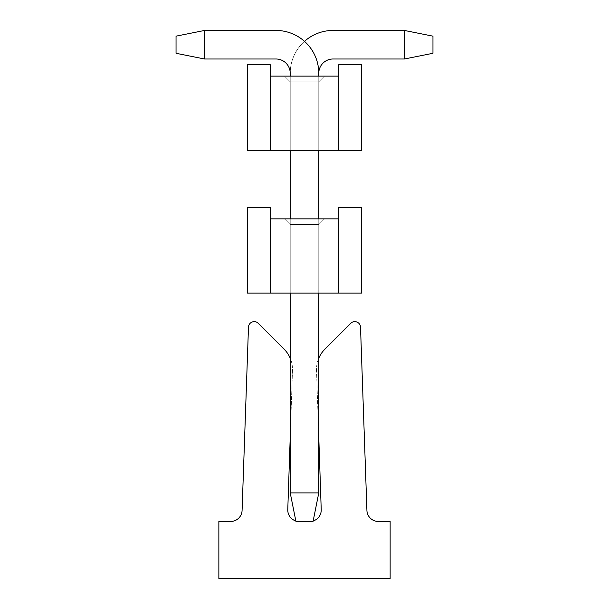<?xml version="1.0" encoding="UTF-8"?>
<svg xmlns="http://www.w3.org/2000/svg" width="609" height="609" viewBox="0 0 609 609"><rect width="100%" height="100%" fill="white"/><g stroke="black" fill="none" stroke-linecap="round" stroke-linejoin="round"><path stroke-width="0.46" stroke-dasharray="3.04 2.28" d="M361.594 207.441L338.756 207.441L361.594 207.441L361.594 293.081L361.594 207.441L361.594 293.081L338.756 293.081L338.756 207.441L338.756 218.859L338.756 207.441L361.594 207.441L338.756 207.441L338.756 218.859L270.244 218.859L270.244 207.441L270.244 293.081L338.756 293.081L338.756 218.859L338.756 293.081L361.594 293.081L338.756 293.081L338.756 207.441L361.594 207.441L361.594 293.081L361.594 207.441L338.756 207.441L338.756 293.081L361.594 293.081L338.756 293.081L338.756 207.441L361.594 207.441L361.594 293.081L361.594 207.441L338.756 207.441L338.756 293.081L361.594 293.081L338.756 293.081L338.756 207.441L361.594 207.441L361.594 293.081L361.594 207.441L338.756 207.441L338.756 293.081L361.594 293.081L338.756 293.081L338.756 207.441L361.594 207.441L361.594 293.081L361.594 207.441L338.756 207.441L338.756 293.081L361.594 293.081L338.756 293.081L338.756 207.441L361.594 207.441L361.594 293.081L361.594 207.441L338.756 207.441L338.756 293.081L361.594 293.081L338.756 293.081L338.756 207.441L361.594 207.441L361.594 293.081L361.594 207.441L338.756 207.441L338.756 293.081L361.594 293.081L338.756 293.081L338.756 207.441L361.594 207.441L361.594 293.081L361.594 207.441L338.756 207.441L338.756 293.081L361.594 293.081L338.756 293.081L338.756 207.441L361.594 207.441L361.594 293.081L361.594 207.441M338.756 293.081L361.594 293.081L338.756 293.081L338.756 218.859M270.244 293.081L247.406 293.081L247.406 207.441L247.406 293.081L247.406 207.441L247.406 293.081L270.244 293.081L270.244 218.859L270.244 293.081L247.406 293.081L270.244 293.081L270.244 207.441L270.244 293.081L247.406 293.081L247.406 207.441L270.244 207.441L247.406 207.441L270.244 207.441L270.244 293.081L247.406 293.081L247.406 207.441L270.244 207.441L270.244 293.081L270.244 207.441L247.406 207.441L247.406 293.081L270.244 293.081L247.406 293.081L247.406 207.441L270.244 207.441L270.244 293.081L270.244 207.441L247.406 207.441L247.406 293.081L270.244 293.081L247.406 293.081L247.406 207.441L270.244 207.441L270.244 293.081L270.244 207.441L247.406 207.441L247.406 293.081L270.244 293.081L247.406 293.081L247.406 207.441L270.244 207.441L270.244 293.081L270.244 207.441L247.406 207.441L247.406 293.081L270.244 293.081L247.406 293.081L247.406 207.441L270.244 207.441L270.244 293.081L270.244 207.441L247.406 207.441L247.406 293.081L270.244 293.081L247.406 293.081L247.406 207.441L270.244 207.441L270.244 293.081L270.244 207.441L247.406 207.441L247.406 293.081L270.244 293.081L247.406 293.081L247.406 207.441L270.244 207.441L270.244 293.081L270.244 207.441L247.406 207.441L247.406 293.081L270.244 293.081L270.244 218.859M247.406 207.441L270.244 207.441L247.406 207.441M290.227 224.569L290.227 293.081L318.773 293.081L290.227 293.081L318.773 293.081L318.773 224.569L290.227 224.569L290.227 293.081L318.773 293.081L290.227 293.081L318.773 293.081L318.773 224.569L324.483 218.859L284.517 218.859L324.483 218.859L318.773 224.569L318.773 293.081L290.227 293.081L318.773 293.081L318.773 224.569L290.227 224.569L318.773 224.569L324.483 218.859L284.517 218.859L290.227 224.569L290.227 293.081L318.773 293.081L290.227 293.081L318.773 293.081L318.773 224.569L318.773 293.081L290.227 293.081L318.773 293.081L318.773 224.569L290.227 224.569L290.227 293.081L318.773 293.081L290.227 293.081L318.773 293.081L318.773 224.569L324.483 218.859L318.773 224.569L318.773 293.081L290.227 293.081L290.227 224.569L318.773 224.569L290.227 224.569L290.227 293.081L290.227 224.569L318.773 224.569L324.483 218.859L284.517 218.859L290.227 224.569L290.227 293.081L290.227 224.569L318.773 224.569L318.773 293.081L318.773 224.569L290.227 224.569L290.227 293.081L290.227 224.569L318.773 224.569L324.483 218.859L318.773 224.569L318.773 293.081L290.227 293.081L290.227 224.569L318.773 224.569L290.227 224.569L290.227 293.081L290.227 224.569L318.773 224.569L324.483 218.859L284.517 218.859L324.483 218.859L318.773 224.569L318.773 293.081L318.773 224.569L290.227 224.569L290.227 293.081L290.227 224.569L318.773 224.569L324.483 218.859L284.517 218.859L290.227 224.569L290.227 293.081L318.773 293.081L318.773 224.569L318.773 293.081L290.227 293.081L290.227 224.569L318.773 224.569L290.227 224.569L290.227 293.081L290.227 224.569L318.773 224.569L324.483 218.859L318.773 224.569L318.773 293.081L318.773 224.569L290.227 224.569L284.517 218.859L324.483 218.859L284.517 218.859L290.227 224.569L284.517 218.859L324.483 218.859L318.773 224.569L324.483 218.859L284.517 218.859L290.227 224.569L284.517 218.859L324.483 218.859L318.773 224.569L318.773 293.081L318.773 224.569L290.227 224.569L284.517 218.859L290.227 224.569L284.517 218.859L324.483 218.859L284.517 218.859L290.227 224.569L284.517 218.859L324.483 218.859L318.773 224.569L324.483 218.859L284.517 218.859L290.227 224.569L284.517 218.859L324.483 218.859L318.773 224.569L324.483 218.859L284.517 218.859L290.227 224.569L284.517 218.859L324.483 218.859L284.517 218.859L290.227 224.569M360.52 327.14L366.915 510.433A11.419 11.419 0 0 0 378.334 521.456L390.141 521.456L390.141 578.55L218.859 578.55L218.859 521.456L230.666 521.456A11.419 11.419 0 0 0 242.085 510.433L248.48 327.14A5.709 5.709 0 0 1 258.224 323.303L284.152 349.223A28.547 28.547 0 0 1 292.51 369.412A28.547 28.547 -89 0 1 292.495 370.379L287.775 509.649A11.419 11.419 0 0 0 299.186 521.456L309.814 521.456A11.419 11.419 0 0 0 321.225 509.649L316.505 370.379A28.547 28.547 89 0 1 316.49 369.412A28.547 28.547 0 0 1 324.848 349.223L350.776 323.303A5.709 5.709 0 0 1 360.52 327.14M318.773 358.221A28.547 28.547 0 0 0 316.49 369.412A28.547 28.547 89 0 0 316.505 370.379L318.773 437.254M313.163 520.954A11.419 11.419 0 0 1 309.814 521.456L299.186 521.456A11.419 11.419 0 0 1 295.837 520.954M290.227 437.254L292.495 370.379A28.547 28.547 91 0 0 292.51 369.412A28.547 28.547 0 0 0 290.227 358.221M313.064 521.456L295.936 521.456L313.064 521.456L318.773 492.909L313.064 521.456L295.936 521.456L313.064 521.456L318.773 492.909L290.227 492.909L295.936 521.456L313.064 521.456L295.936 521.456L313.064 521.456L318.773 492.909L290.227 492.909L295.936 521.456L313.064 521.456L295.936 521.456L313.064 521.456L318.773 492.909L313.064 521.456L295.936 521.456L313.064 521.456L318.773 492.909L290.227 492.909L290.227 73.27L290.227 492.909L295.936 521.456L290.227 492.909L295.936 521.456L313.064 521.456L295.936 521.456L290.227 492.909L290.227 73.27A42.82 42.82 0 0 1 333.047 30.45L404.414 30.45L404.414 58.997L333.047 58.997A14.273 14.273 0 0 0 318.773 73.27L318.773 492.909L290.227 492.909L295.936 521.456L313.064 521.456L295.936 521.456L290.227 492.909L295.936 521.456L313.064 521.456L295.936 521.456L290.227 492.909L290.227 73.27L290.227 492.909L295.936 521.456L290.227 492.909L290.227 73.27A42.82 42.82 0 0 1 333.047 30.45L404.414 30.45L404.414 58.997L432.961 53.288L432.961 36.159L404.414 30.45L432.961 36.159L404.414 30.45L404.414 58.997L333.047 58.997A14.273 14.273 0 0 0 318.773 73.27L318.773 492.909L313.064 521.456L295.936 521.456L290.227 492.909L295.936 521.456L290.227 492.909L290.227 73.27L290.227 492.909L318.773 492.909L290.227 492.909L295.936 521.456L290.227 492.909L318.773 492.909L290.227 492.909L318.773 492.909L313.064 521.456L318.773 492.909L290.227 492.909L318.773 492.909L290.227 492.909L318.773 492.909L290.227 492.909L295.936 521.456L290.227 492.909L318.773 492.909L290.227 492.909L318.773 492.909L313.064 521.456L318.773 492.909L318.773 73.27L318.773 492.909L313.064 521.456L318.773 492.909L318.773 73.27L318.773 492.909L313.064 521.456L318.773 492.909L318.773 73.27L318.773 492.909L313.064 521.456L318.773 492.909L318.773 73.27L318.773 492.909L313.064 521.456M304.5 41.351A42.82 42.82 0 0 0 290.227 73.27A42.82 42.82 0 0 1 333.047 30.45A42.82 42.82 0 0 0 290.227 73.27L290.227 492.909L318.773 492.909L318.773 73.27A42.82 42.82 0 0 0 275.953 30.45A42.82 42.82 0 0 1 318.773 73.27A42.82 42.82 0 0 0 275.953 30.45L204.586 30.45L275.953 30.45A42.82 42.82 0 0 1 318.773 73.27L318.773 492.909L318.773 73.27A42.82 42.82 0 0 0 275.953 30.45L204.586 30.45L176.039 36.159L176.039 53.288L204.586 58.997L204.586 30.45L204.586 58.997L275.953 58.997L204.586 58.997L204.586 30.45L275.953 30.45A42.82 42.82 0 0 1 318.773 73.27A42.82 42.82 0 0 0 275.953 30.45L204.586 30.45L176.039 36.159L204.586 30.45L204.586 58.997L176.039 53.288L176.039 36.159L176.039 53.288L204.586 58.997L275.953 58.997L204.586 58.997L204.586 30.45L275.953 30.45A42.82 42.82 0 0 1 318.773 73.27A14.273 14.273 0 0 1 333.047 58.997L404.414 58.997L404.414 30.45L432.961 36.159L432.961 53.288L432.961 36.159L404.414 30.45L404.414 58.997L432.961 53.288L404.414 58.997L333.047 58.997L404.414 58.997L404.414 30.45L432.961 36.159L432.961 53.288L432.961 36.159L404.414 30.45L404.414 58.997L432.961 53.288L404.414 58.997L333.047 58.997A14.273 14.273 0 0 0 318.773 73.27A14.273 14.273 0 0 1 333.047 58.997L404.414 58.997L404.414 30.45L432.961 36.159L432.961 53.288L432.961 36.159L404.414 30.45L333.047 30.45A42.82 42.82 0 0 0 290.227 73.27A42.82 42.82 0 0 1 333.047 30.45L404.414 30.45L333.047 30.45A42.82 42.82 0 0 0 290.227 73.27L290.227 492.909L318.773 492.909M404.414 58.997L432.961 53.288L432.961 36.159L432.961 53.288L404.414 58.997L432.961 53.288L404.414 58.997L333.047 58.997L404.414 58.997L404.414 30.45M290.227 492.909L290.227 73.27A14.273 14.273 0 0 0 275.953 58.997A14.273 14.273 0 0 1 290.227 73.27L290.227 492.909L290.227 73.27A14.273 14.273 0 0 0 275.953 58.997A14.273 14.273 0 0 1 290.227 73.27L290.227 492.909L290.227 73.27A42.82 42.82 0 0 1 333.047 30.45A42.82 42.82 0 0 0 290.227 73.27L290.227 492.909L290.227 73.27A14.273 14.273 0 0 0 275.953 58.997L204.586 58.997L176.039 53.288L176.039 36.159L204.586 30.45L176.039 36.159L176.039 53.288L204.586 58.997L275.953 58.997L204.586 58.997L204.586 30.45L204.586 58.997L176.039 53.288L176.039 36.159L204.586 30.45L275.953 30.45L204.586 30.45L176.039 36.159L176.039 53.288L204.586 58.997L275.953 58.997L204.586 58.997L204.586 30.45L204.586 58.997L176.039 53.288L176.039 36.159L204.586 30.45L275.953 30.45A42.82 42.82 0 0 1 318.773 73.27M318.773 76.125L318.773 150.347L290.227 150.347L318.773 150.347L318.773 81.834L290.227 81.834L290.227 150.347L318.773 150.347L290.227 150.347L318.773 150.347L318.773 81.834L324.483 76.125L284.517 76.125L324.483 76.125L318.773 81.834L318.773 150.347L290.227 150.347L318.773 150.347L318.773 81.834L290.227 81.834L290.227 150.347L318.773 150.347L290.227 150.347L318.773 150.347L318.773 81.834L324.483 76.125L284.517 76.125L290.227 81.834L318.773 81.834L318.773 150.347L290.227 150.347L318.773 150.347L318.773 81.834L290.227 81.834L290.227 150.347L318.773 150.347L290.227 150.347L318.773 150.347L318.773 81.834L324.483 76.125L318.773 81.834L318.773 150.347L290.227 150.347L318.773 150.347L318.773 81.834L290.227 81.834L290.227 150.347L290.227 76.125M318.773 218.859L318.773 293.081M290.227 218.859L290.227 293.081M204.586 30.45L176.039 36.159L176.039 53.288L204.586 58.997M361.594 64.706L338.756 64.706L361.594 64.706L361.594 150.347L361.594 64.706L361.594 150.347L338.756 150.347L338.756 64.706L338.756 76.125L338.756 64.706L361.594 64.706L338.756 64.706L338.756 76.125L270.244 76.125L270.244 64.706L270.244 150.347L338.756 150.347L338.756 76.125L338.756 150.347L361.594 150.347L338.756 150.347L338.756 64.706L361.594 64.706L361.594 150.347L361.594 64.706L338.756 64.706L338.756 150.347L361.594 150.347L338.756 150.347L338.756 64.706L361.594 64.706L361.594 150.347L361.594 64.706L338.756 64.706L338.756 150.347L361.594 150.347L338.756 150.347L338.756 64.706L361.594 64.706L361.594 150.347L361.594 64.706L338.756 64.706L338.756 150.347L361.594 150.347L338.756 150.347L338.756 64.706L361.594 64.706L361.594 150.347L361.594 64.706L338.756 64.706L338.756 150.347L361.594 150.347L338.756 150.347L338.756 64.706L361.594 64.706L361.594 150.347L361.594 64.706L338.756 64.706L338.756 150.347L361.594 150.347L338.756 150.347L338.756 64.706L361.594 64.706L361.594 150.347L361.594 64.706L338.756 64.706L338.756 150.347L361.594 150.347L338.756 150.347L338.756 64.706L361.594 64.706L361.594 150.347L361.594 64.706L338.756 64.706L338.756 150.347L361.594 150.347L338.756 150.347L338.756 64.706L361.594 64.706L361.594 150.347L361.594 64.706M338.756 150.347L361.594 150.347L338.756 150.347L338.756 76.125M270.244 150.347L247.406 150.347L247.406 64.706L247.406 150.347L247.406 64.706L247.406 150.347L270.244 150.347L270.244 76.125L270.244 150.347L247.406 150.347L270.244 150.347L270.244 64.706L270.244 150.347L247.406 150.347L247.406 64.706L270.244 64.706L247.406 64.706L270.244 64.706L270.244 150.347L247.406 150.347L247.406 64.706L270.244 64.706L270.244 150.347L270.244 64.706L247.406 64.706L247.406 150.347L270.244 150.347L247.406 150.347L247.406 64.706L270.244 64.706L270.244 150.347L270.244 64.706L247.406 64.706L247.406 150.347L270.244 150.347L247.406 150.347L247.406 64.706L270.244 64.706L270.244 150.347L270.244 64.706L247.406 64.706L247.406 150.347L270.244 150.347L247.406 150.347L247.406 64.706L270.244 64.706L270.244 150.347L270.244 64.706L247.406 64.706L247.406 150.347L270.244 150.347L247.406 150.347L247.406 64.706L270.244 64.706L270.244 150.347L270.244 64.706L247.406 64.706L247.406 150.347L270.244 150.347L247.406 150.347L247.406 64.706L270.244 64.706L270.244 150.347L270.244 64.706L247.406 64.706L247.406 150.347L270.244 150.347L247.406 150.347L247.406 64.706L270.244 64.706L270.244 150.347L270.244 64.706L247.406 64.706L247.406 150.347L270.244 150.347L270.244 76.125M247.406 64.706L270.244 64.706L247.406 64.706M318.773 150.347L318.773 81.834L290.227 81.834L318.773 81.834L324.483 76.125L318.773 81.834L324.483 76.125L318.773 81.834L324.483 76.125L284.517 76.125L290.227 81.834L284.517 76.125L290.227 81.834L284.517 76.125L324.483 76.125L318.773 81.834L324.483 76.125L284.517 76.125L290.227 81.834L284.517 76.125L290.227 81.834L284.517 76.125L290.227 81.834L284.517 76.125L290.227 81.834L284.517 76.125L290.227 81.834L284.517 76.125L324.483 76.125L284.517 76.125L324.483 76.125L284.517 76.125L324.483 76.125L284.517 76.125L324.483 76.125L284.517 76.125L324.483 76.125L284.517 76.125L290.227 81.834L318.773 81.834L324.483 76.125L284.517 76.125L324.483 76.125L318.773 81.834L318.773 150.347L290.227 150.347L290.227 81.834L290.227 150.347L290.227 81.834L318.773 81.834L290.227 81.834L290.227 150.347L290.227 81.834L318.773 81.834L324.483 76.125L284.517 76.125L290.227 81.834L290.227 150.347L290.227 81.834L318.773 81.834L318.773 150.347L318.773 81.834L290.227 81.834L290.227 150.347L290.227 81.834L318.773 81.834L324.483 76.125L318.773 81.834L318.773 150.347L290.227 150.347L290.227 81.834L318.773 81.834L290.227 81.834L290.227 150.347L290.227 81.834L318.773 81.834L324.483 76.125L284.517 76.125L290.227 81.834L290.227 150.347L290.227 81.834L318.773 81.834L318.773 150.347L318.773 81.834L290.227 81.834L290.227 150.347L318.773 150.347L318.773 81.834L324.483 76.125L318.773 81.834L318.773 150.347L318.773 81.834L290.227 81.834L290.227 150.347M284.517 76.125L290.227 81.834L284.517 76.125"/><path stroke-width="0.91" d="M338.756 218.859L338.756 207.441L361.594 207.441L361.594 293.081L338.756 293.081L338.756 218.859L270.244 218.859L270.244 293.081L247.406 293.081L247.406 207.441L270.244 207.441L270.244 218.859M270.244 293.081L338.756 293.081M290.227 358.221A28.547 28.547 0 0 0 284.152 349.223L258.224 323.303A5.709 5.709 0 0 0 248.48 327.14L242.085 510.433A11.419 11.419 0 0 1 230.666 521.456L218.859 521.456L218.859 578.55L390.141 578.55L390.141 521.456L378.334 521.456A11.419 11.419 0 0 1 366.915 510.433L360.52 327.14A5.709 5.709 0 0 0 350.776 323.303L324.848 349.223A28.547 28.547 0 0 0 318.773 358.221M318.773 437.254L321.225 509.649A11.419 11.419 0 0 1 313.163 520.954M295.837 520.954A11.419 11.419 0 0 1 287.775 509.649L290.227 437.254M318.773 76.125L318.773 73.27A14.273 14.273 0 0 1 333.047 58.997A14.273 14.273 0 0 0 318.773 73.27A14.273 14.273 0 0 1 333.047 58.997A14.273 14.273 0 0 0 318.773 73.27A14.273 14.273 0 0 1 333.047 58.997L404.414 58.997L404.414 30.45L333.047 30.45A42.82 42.82 0 0 0 304.5 41.351M404.414 30.45L333.047 30.45L404.414 30.45L333.047 30.45L404.414 30.45L432.961 36.159L432.961 53.288L404.414 58.997M313.064 521.456L295.936 521.456L290.227 492.909L318.773 492.909L313.064 521.456M318.773 150.347L318.773 218.859M318.773 293.081L318.773 492.909M318.773 73.27A42.82 42.82 0 0 0 275.953 30.45L204.586 30.45L204.586 58.997L275.953 58.997A14.273 14.273 0 0 1 290.227 73.27L290.227 76.125M290.227 150.347L290.227 218.859M290.227 293.081L290.227 492.909M204.586 58.997L176.039 53.288L176.039 36.159L204.586 30.45M275.953 58.997A14.273 14.273 0 0 1 290.227 73.27A14.273 14.273 0 0 0 275.953 58.997A14.273 14.273 0 0 1 290.227 73.27A14.273 14.273 0 0 0 275.953 58.997M338.756 76.125L338.756 64.706L361.594 64.706L361.594 150.347L338.756 150.347L338.756 76.125L270.244 76.125L270.244 150.347L247.406 150.347L247.406 64.706L270.244 64.706L270.244 76.125M270.244 150.347L338.756 150.347"/></g></svg>
